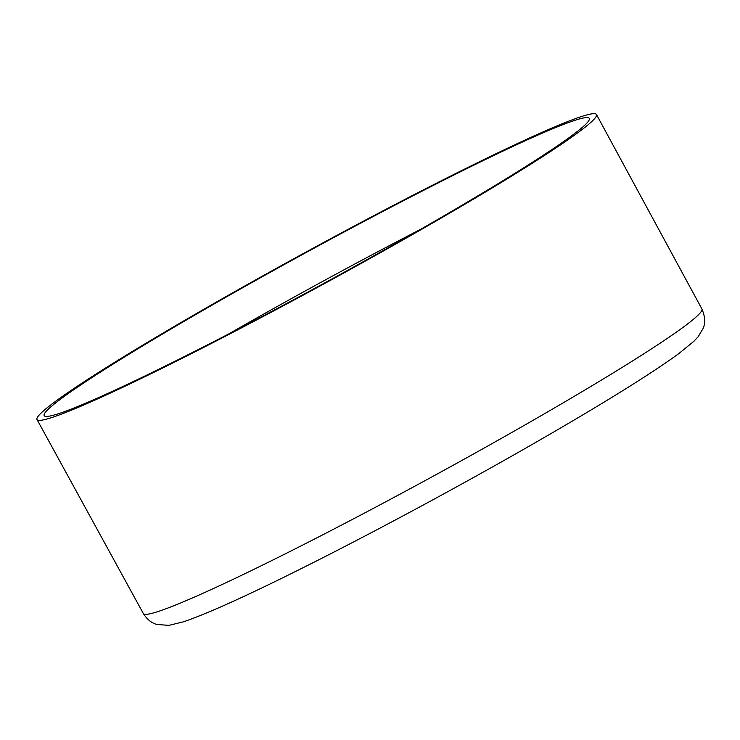 <?xml version="1.0" encoding="UTF-8"?>
<svg xmlns="http://www.w3.org/2000/svg" width="740" height="740" viewBox="0 0 740 740"><rect width="100%" height="100%" fill="white"/><g stroke="black" fill="none" stroke-linecap="round" stroke-linejoin="round"><path stroke-width="1.11" d="M501.794 150.951A318.598 18.25 -28.6 0 0 197.571 312.9A318.598 18.25 -28.6 0 0 37 419.525A318.598 18.25 -28.6 0 0 325.461 283.041A318.598 18.25 -28.6 0 0 596.449 114.506A318.598 18.25 -28.6 0 0 501.794 150.951M497.049 153.92A310.439 17.788 -28.6 0 0 198.746 312.807A310.439 17.788 -28.6 0 0 44.326 415.834A310.439 17.788 -28.6 0 0 325.239 282.625A310.439 17.788 -28.6 0 0 589.382 118.668A310.439 17.788 -28.6 0 0 497.049 153.92M420.422 229.437A301.643 17.279 -28.6 0 0 228.956 333.823M701.899 308.95C705.192 316.646 705.562 323.214 703 328.662L698.135 336.765L693.805 341.381L678.95 353.489C649.359 375.032 598.938 406.204 527.685 447.016C460.114 485.68 381.609 528.036 316.674 560.865C253.802 592.666 209.401 612.979 183.483 621.794L168.877 625.383L156.732 624.44C151.469 622.988 147.001 619.343 143.32 613.497A318.098 18.223 -28.6 0 0 431.328 477.226A318.098 18.223 -28.6 0 0 701.899 308.95L596.449 114.506M143.32 613.497L37 419.525"/></g></svg>
